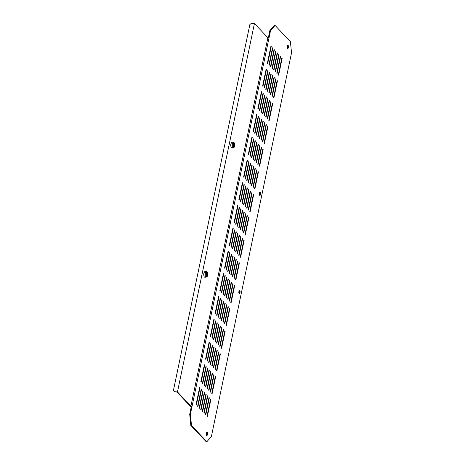 <?xml version="1.0" encoding="UTF-8"?>
<svg xmlns="http://www.w3.org/2000/svg" width="465" height="465" viewBox="0 0 465 465"><rect width="100%" height="100%" fill="white"/><g stroke="black" fill="none" stroke-linecap="round" stroke-linejoin="round"><path stroke-width="0.7" d="M231.779 147.905A2.866 1.058 -85.1 0 1 231.68 147.911A2.866 1.058 -85.1 0 1 230.867 145.092A2.866 1.058 -85.1 0 1 232.076 142.197A2.866 1.058 -85.1 0 1 232.169 142.197A2.866 1.058 -85.1 0 1 232.262 142.214M234.337 146.382L234.395 146.26A2.017 0.744 -85.1 0 1 234.656 145.272L234.668 145.063A2.017 0.744 -85.1 0 1 234.505 144.138L234.447 144.045A2.017 0.744 -85.1 0 1 234.232 144.156A2.017 0.744 -85.1 0 1 234.168 144.156A2.017 0.744 -85.1 0 1 234.029 144.109L233.959 144.226A2.017 0.744 -85.1 0 1 233.703 145.214L233.692 145.423A2.017 0.744 -85.1 0 1 233.849 146.347L233.912 146.44A2.017 0.744 -85.1 0 1 234.191 146.33A2.017 0.744 -85.1 0 1 234.325 146.376L234.337 146.382M204.362 276.995A2.866 1.058 -85.1 0 1 203.926 273.769A2.866 1.058 -85.1 0 1 205.17 271.45L206.448 271.56A2.866 1.058 -85.1 0 0 205.199 273.879A2.866 1.058 -85.1 0 0 205.64 277.105A2.866 1.058 -85.1 0 0 205.96 277.274L204.681 277.163A2.866 1.058 -85.1 0 1 204.362 276.995M203.873 275.483A1.459 0.535 -85.1 0 1 204.083 272.972M207.21 273.193L207.146 273.251A2.017 0.744 -85.1 0 1 206.78 273.961L206.739 274.158A2.017 0.744 -85.1 0 1 206.727 275.251L206.768 275.408A2.017 0.744 -85.1 0 1 206.96 275.524A2.017 0.744 -85.1 0 1 207.123 275.786L207.204 275.751A2.017 0.744 -85.1 0 1 207.57 275.036L207.611 274.844A2.017 0.744 -85.1 0 1 207.623 273.751L207.582 273.594A2.017 0.744 -85.1 0 1 207.221 273.217L207.21 273.193M287.457 48.558A1.703 0.628 -85.1 0 1 287.196 46.639A1.703 0.628 -85.1 0 1 287.934 45.268A1.703 0.628 -85.1 0 1 288.12 45.372A1.703 0.628 -85.1 0 1 288.381 47.285A1.703 0.628 -85.1 0 1 287.643 48.656A1.703 0.628 -85.1 0 1 287.457 48.558M259.662 195.323A1.703 0.628 -85.1 0 1 259.4 193.405A1.703 0.628 -85.1 0 1 260.138 192.033A1.703 0.628 -85.1 0 1 260.33 192.138A1.703 0.628 -85.1 0 1 260.592 194.05A1.703 0.628 -85.1 0 1 259.854 195.422A1.703 0.628 -85.1 0 1 259.662 195.323M239.126 293.63A1.703 0.628 -85.1 0 1 238.865 291.718A1.703 0.628 -85.1 0 1 239.603 290.34A1.703 0.628 -85.1 0 1 239.789 290.445A1.703 0.628 -85.1 0 1 240.05 292.357A1.703 0.628 -85.1 0 1 239.312 293.729A1.703 0.628 -85.1 0 1 239.126 293.63M206.634 435.414A1.703 0.628 -85.1 0 1 206.379 433.502A1.703 0.628 -85.1 0 1 207.117 432.13A1.703 0.628 -85.1 0 1 207.303 432.229A1.703 0.628 -85.1 0 1 207.564 434.141A1.703 0.628 -85.1 0 1 206.826 435.519A1.703 0.628 -85.1 0 1 206.634 435.414M196.375 404.922L199.938 387.857L199.625 387.525L196.061 404.591L196.375 404.922M199.561 387.827L199.938 387.857M197.939 406.584L201.502 389.519L201.188 389.188L197.625 406.253L197.939 406.584M201.13 389.484L201.502 389.519M199.502 408.247L203.071 391.175L202.757 390.844L199.189 407.915L199.502 408.247M202.694 391.146L203.071 391.175M201.066 409.903L204.635 392.838L204.321 392.507L200.758 409.572L201.066 409.903M204.257 392.803L204.635 392.838M202.635 411.566L206.198 394.5L205.885 394.163L202.322 411.234L202.635 411.566M205.821 394.465L206.198 394.5M204.199 413.222L207.762 396.157L207.454 395.825L203.885 412.891L204.199 413.222M207.39 396.128L207.762 396.157M205.763 414.885L209.331 397.819L209.018 397.488L205.449 414.553L205.763 414.885M208.954 397.784L209.331 397.819M207.326 416.547L210.895 399.476L210.581 399.144L207.018 416.216L207.326 416.547M210.517 399.447L210.895 399.476M201.13 382.166L204.693 365.101L204.379 364.769L200.816 381.835L201.13 382.166M204.315 365.066L204.693 365.101M202.694 383.828L206.257 366.763L205.943 366.432L202.38 383.497L202.694 383.828M205.885 366.728L206.257 366.763M204.257 385.491L207.82 368.42L207.512 368.088L203.943 385.154L204.257 385.491M207.448 368.39L207.82 368.42M205.821 387.147L209.39 370.082L209.076 369.751L205.507 386.816L205.821 387.147M209.012 370.047L209.39 370.082M207.39 388.81L210.953 371.738L210.639 371.407L207.076 388.478L207.39 388.81M210.575 371.709L210.953 371.738M208.954 390.466L212.517 373.401L212.203 373.07L208.64 390.135L208.954 390.466M212.145 373.372L212.517 373.401M210.517 392.129L214.086 375.063L213.772 374.732L210.203 391.797L210.517 392.129M213.708 375.028L214.086 375.063M212.081 393.791L215.65 376.72L215.336 376.388L211.773 393.46L212.081 393.791M215.272 376.691L215.65 376.72M205.879 359.41L209.448 342.345L209.134 342.013L205.571 359.079L205.879 359.41M209.07 342.31L209.448 342.345M207.448 361.073L211.011 344.007L210.697 343.67L207.134 360.741L207.448 361.073M210.639 343.972L211.011 344.007M209.012 362.729L212.575 345.664L212.267 345.332L208.698 362.398L209.012 362.729M212.203 345.635L212.575 345.664M210.575 364.391L214.144 347.326L213.83 346.995L210.261 364.06L210.575 364.391M213.766 347.291L214.144 347.326M212.139 366.054L215.708 348.983L215.394 348.651L211.831 365.723L212.139 366.054M215.33 348.953L215.708 348.983M213.708 367.71L217.271 350.645L216.957 350.314L213.394 367.379L213.708 367.71M216.899 350.61L217.271 350.645M215.272 369.373L218.835 352.307L218.527 351.97L214.958 369.041L215.272 369.373M218.463 352.272L218.835 352.307M216.835 371.035L220.404 353.964L220.09 353.632L216.521 370.698L216.835 371.035M220.026 353.935L220.404 353.964M210.633 336.654L214.202 319.589L213.888 319.257L210.325 336.323L210.633 336.654M213.824 319.554L214.202 319.589M212.203 338.317L215.766 321.245L215.452 320.914L211.889 337.985L212.203 338.317M215.388 321.216L215.766 321.245M213.766 339.973L217.329 322.908L217.016 322.576L213.452 339.642L213.766 339.973M216.957 322.879L217.329 322.908M215.33 341.636L218.899 324.57L218.585 324.239L215.016 341.304L215.33 341.636M218.521 324.535L218.899 324.57M216.893 343.298L220.462 326.227L220.148 325.895L216.585 342.961L216.893 343.298M220.085 326.198L220.462 326.227M218.463 344.954L222.026 327.889L221.712 327.558L218.149 344.623L218.463 344.954M221.648 327.854L222.026 327.889M220.026 346.617L223.589 329.551L223.276 329.214L219.713 346.286L220.026 346.617M223.217 329.516L223.589 329.551M221.59 348.273L225.159 331.208L224.845 330.877L221.276 347.942L221.59 348.273M224.781 331.179L225.159 331.208M215.388 313.898L218.957 296.833L218.643 296.501L215.074 313.567L215.388 313.898M218.579 296.798L218.957 296.833M216.957 315.561L220.52 298.489L220.207 298.158L216.644 315.229L216.957 315.561M220.143 298.46L220.52 298.489M218.521 317.217L222.084 300.152L221.77 299.82L218.207 316.886L218.521 317.217M221.712 300.117L222.084 300.152M220.085 318.88L223.648 301.814L223.34 301.477L219.771 318.548L220.085 318.88M223.276 301.779L223.648 301.814M221.648 320.542L225.217 303.471L224.903 303.139L221.334 320.205L221.648 320.542M224.839 303.442L225.217 303.471M223.217 322.199L226.781 305.133L226.467 304.802L222.904 321.867L223.217 322.199M226.403 305.098L226.781 305.133M224.781 323.861L228.344 306.79L228.03 306.458L224.467 323.53L224.781 323.861M227.972 306.761L228.344 306.79M226.345 325.517L229.908 308.452L229.6 308.121L226.031 325.186L226.345 325.517M229.536 308.423L229.908 308.452M220.143 291.142L223.712 274.077L223.398 273.745L219.829 290.811L220.143 291.142M223.334 274.042L223.712 274.077M221.706 292.805L225.275 275.733L224.961 275.402L221.398 292.468L221.706 292.805M224.897 275.704L225.275 275.733M223.276 294.461L226.839 277.396L226.525 277.064L222.962 294.13L223.276 294.461M226.461 277.361L226.839 277.396M224.839 296.124L228.402 279.052L228.094 278.721L224.525 295.792L224.839 296.124M228.03 279.023L228.402 279.052M226.403 297.78L229.972 280.715L229.658 280.383L226.089 297.449L226.403 297.78M229.594 280.686L229.972 280.715M227.966 299.443L231.535 282.377L231.221 282.046L227.658 299.111L227.966 299.443M231.157 282.342L231.535 282.377M229.536 301.105L233.099 284.034L232.785 283.702L229.222 300.774L229.536 301.105M232.727 284.005L233.099 284.034M231.099 302.762L234.662 285.696L234.354 285.365L230.785 302.43L231.099 302.762M234.29 285.661L234.662 285.696M224.897 268.386L228.466 251.321L228.152 250.984L224.583 268.055L224.897 268.386M228.088 251.286L228.466 251.321M226.461 270.043L230.03 252.977L229.716 252.646L226.147 269.712L226.461 270.043M229.652 252.948L230.03 252.977M228.03 271.705L231.593 254.64L231.279 254.309L227.716 271.374L228.03 271.705M231.215 254.605L231.593 254.64M229.594 273.368L233.157 256.296L232.843 255.965L229.28 273.036L229.594 273.368M232.785 256.267L233.157 256.296M231.157 275.024L234.726 257.959L234.412 257.627L230.843 274.693L231.157 275.024M234.348 257.924L234.726 257.959M232.721 276.687L236.29 259.621L235.976 259.29L232.413 276.355L232.721 276.687M235.912 259.586L236.29 259.621M234.29 278.349L237.853 261.278L237.539 260.946L233.976 278.012L234.29 278.349M237.476 261.249L237.853 261.278M235.854 280.006L239.417 262.94L239.103 262.609L235.54 279.674L235.854 280.006M239.045 262.905L239.417 262.94M229.652 245.63L233.215 228.559L232.907 228.228L229.338 245.299L229.652 245.63M232.843 228.53L233.215 228.559M231.215 247.287L234.784 230.222L234.47 229.89L230.902 246.956L231.215 247.287M234.406 230.192L234.784 230.222M232.779 248.949L236.348 231.884L236.034 231.553L232.471 248.618L232.779 248.949M235.97 231.849L236.348 231.884M234.348 250.612L237.911 233.54L237.598 233.209L234.035 250.28L234.348 250.612M237.539 233.511L237.911 233.54M235.912 252.268L239.475 235.203L239.167 234.871L235.598 251.937L235.912 252.268M239.103 235.168L239.475 235.203M237.476 253.931L241.044 236.865L240.731 236.528L237.162 253.599L237.476 253.931M240.667 236.83L241.044 236.865M239.045 255.587L242.608 238.522L242.294 238.19L238.731 255.256L239.045 255.587M242.23 238.493L242.608 238.522M240.608 257.25L244.172 240.184L243.858 239.853L240.295 256.918L240.608 257.25M243.8 240.149L244.172 240.184M234.406 222.875L237.97 205.803L237.656 205.472L234.093 222.543L234.406 222.875M237.598 205.774L237.97 205.803M235.97 224.531L239.539 207.466L239.225 207.134L235.656 224.2L235.97 224.531M239.161 207.431L239.539 207.466M237.534 226.193L241.103 209.128L240.789 208.791L237.226 225.862L237.534 226.193M240.725 209.093L241.103 209.128M239.103 227.856L242.666 210.785L242.352 210.453L238.789 227.519L239.103 227.856M242.288 210.755L242.666 210.785M240.667 229.512L244.23 212.447L243.916 212.116L240.353 229.181L240.667 229.512M243.858 212.412L244.23 212.447M242.23 231.175L245.799 214.103L245.485 213.772L241.916 230.843L242.23 231.175M245.421 214.074L245.799 214.103M243.794 232.831L247.363 215.766L247.049 215.435L243.486 232.5L243.794 232.831M246.985 215.737L247.363 215.766M245.363 234.494L248.926 217.428L248.612 217.097L245.049 234.162L245.363 234.494M248.548 217.393L248.926 217.428M239.161 200.119L242.724 183.047L242.41 182.716L238.847 199.781L239.161 200.119M242.352 183.018L242.724 183.047M240.725 201.775L244.288 184.71L243.98 184.378L240.411 201.444L240.725 201.775M243.916 184.675L244.288 184.71M242.288 203.438L245.857 186.372L245.543 186.035L241.974 203.106L242.288 203.438M245.479 186.337L245.857 186.372M243.858 205.094L247.421 188.029L247.107 187.697L243.544 204.763L243.858 205.094M247.043 188L247.421 188.029M245.421 206.756L248.984 189.691L248.67 189.36L245.107 206.425L245.421 206.756M248.612 189.656L248.984 189.691M246.985 208.419L250.554 191.347L250.24 191.016L246.671 208.088L246.985 208.419M250.176 191.318L250.554 191.347M248.548 210.075L252.117 193.01L251.803 192.679L248.234 209.744L248.548 210.075M251.739 192.975L252.117 193.01M250.118 211.738L253.681 194.672L253.367 194.335L249.804 211.406L250.118 211.738M253.303 194.637L253.681 194.672M243.916 177.363L247.479 160.291L247.165 159.96L243.602 177.026L243.916 177.363M247.101 160.262L247.479 160.291M245.479 179.019L249.042 161.954L248.734 161.622L245.165 178.688L245.479 179.019M248.67 161.919L249.042 161.954M247.043 180.682L250.612 163.61L250.298 163.279L246.729 180.35L247.043 180.682M250.234 163.581L250.612 163.61M248.606 182.338L252.175 165.273L251.861 164.941L248.298 182.007L248.606 182.338M251.798 165.244L252.175 165.273M250.176 184.001L253.739 166.935L253.425 166.604L249.862 183.669L250.176 184.001M253.367 166.9L253.739 166.935M251.739 185.663L255.302 168.592L254.994 168.26L251.426 185.326L251.739 185.663M254.93 168.562L255.302 168.592M253.303 187.319L256.872 170.254L256.558 169.923L252.989 186.988L253.303 187.319M256.494 170.219L256.872 170.254M254.867 188.982L258.435 171.911L258.122 171.579L254.558 188.651L254.867 188.982M258.058 171.881L258.435 171.911M248.67 154.601L252.233 137.535L251.92 137.204L248.357 154.27L248.67 154.601M251.856 137.506L252.233 137.535M250.234 156.263L253.797 139.198L253.483 138.866L249.92 155.932L250.234 156.263M253.425 139.163L253.797 139.198M251.798 157.926L255.366 140.854L255.053 140.523L251.484 157.594L251.798 157.926M254.989 140.825L255.366 140.854M253.361 159.582L256.93 142.517L256.616 142.185L253.053 159.251L253.361 159.582M256.552 142.482L256.93 142.517M254.93 161.245L258.494 144.179L258.18 143.842L254.617 160.913L254.93 161.245M258.116 144.144L258.494 144.179M256.494 162.901L260.057 145.836L259.743 145.504L256.18 162.57L256.494 162.901M259.685 145.807L260.057 145.836M258.058 164.564L261.626 147.498L261.313 147.167L257.744 164.232L258.058 164.564M261.249 147.463L261.626 147.498M259.621 166.226L263.19 149.155L262.876 148.823L259.313 165.895L259.621 166.226M262.812 149.126L263.19 149.155M253.425 131.845L256.988 114.779L256.674 114.448L253.111 131.514L253.425 131.845M256.61 114.745L256.988 114.779M254.989 133.507L258.552 116.442L258.238 116.105L254.675 133.176L254.989 133.507M258.18 116.407L258.552 116.442M256.552 135.17L260.115 118.098L259.807 117.767L256.238 134.833L256.552 135.17M259.743 118.069L260.115 118.098M258.116 136.826L261.685 119.761L261.371 119.429L257.802 136.495L258.116 136.826M261.307 119.726L261.685 119.761M259.685 138.489L263.248 121.417L262.934 121.086L259.371 138.157L259.685 138.489M262.87 121.388L263.248 121.417M261.249 140.145L264.812 123.08L264.498 122.748L260.935 139.814L261.249 140.145M264.44 123.051L264.812 123.08M262.812 141.808L266.375 124.742L266.067 124.411L262.498 141.476L262.812 141.808M266.003 124.707L266.375 124.742M264.376 143.47L267.945 126.399L267.631 126.067L264.062 143.139L264.376 143.47M267.567 126.37L267.945 126.399M258.174 109.089L261.743 92.023L261.429 91.692L257.866 108.758L258.174 109.089M261.365 91.989L261.743 92.023M259.743 110.751L263.306 93.686L262.992 93.349L259.429 110.42L259.743 110.751M262.928 93.651L263.306 93.686M261.307 112.408L264.87 95.342L264.562 95.011L260.993 112.077L261.307 112.408M264.498 95.313L264.87 95.342M262.87 114.07L266.439 97.005L266.125 96.674L262.556 113.739L262.87 114.07M266.061 96.97L266.439 97.005M264.434 115.733L268.003 98.661L267.689 98.33L264.126 115.401L264.434 115.733M267.625 98.632L268.003 98.661M266.003 117.389L269.566 100.324L269.252 99.992L265.689 117.058L266.003 117.389M269.189 100.289L269.566 100.324M267.567 119.052L271.13 101.986L270.822 101.649L267.253 118.72L267.567 119.052M270.758 101.951L271.13 101.986M269.13 120.714L272.699 103.643L272.385 103.311L268.817 120.377L269.13 120.714M272.321 103.614L272.699 103.643M262.928 86.333L266.497 69.268L266.183 68.936L262.615 86.002L262.928 86.333M266.12 69.233L266.497 69.268M264.498 87.995L268.061 70.924L267.747 70.593L264.184 87.664L264.498 87.995M267.683 70.895L268.061 70.924M266.061 89.652L269.624 72.587L269.311 72.255L265.748 89.321L266.061 89.652M269.252 72.557L269.624 72.587M267.625 91.314L271.194 74.249L270.88 73.918L267.311 90.983L267.625 91.314M270.816 74.214L271.194 74.249M269.189 92.977L272.757 75.905L272.444 75.574L268.875 92.64L269.189 92.977M272.38 75.876L272.757 75.905M270.758 94.633L274.321 77.568L274.007 77.237L270.444 94.302L270.758 94.633M273.943 77.533L274.321 77.568M272.321 96.296L275.885 79.23L275.571 78.893L272.008 95.964L272.321 96.296M275.513 79.195L275.885 79.23M273.885 97.952L277.454 80.887L277.14 80.555L273.571 97.621L273.885 97.952M277.076 80.858L277.454 80.887M267.683 63.577L271.252 46.512L270.938 46.18L267.369 63.246L267.683 63.577M270.874 46.477L271.252 46.512M269.247 65.24L272.816 48.168L272.502 47.837L268.939 64.908L269.247 65.24M272.438 48.139L272.816 48.168M270.816 66.896L274.379 49.831L274.065 49.499L270.502 66.565L270.816 66.896M274.007 49.796L274.379 49.831M272.38 68.558L275.943 51.493L275.635 51.156L272.066 68.227L272.38 68.558M275.571 51.458L275.943 51.493M273.943 70.221L277.512 53.15L277.198 52.818L273.629 69.884L273.943 70.221M277.134 53.12L277.512 53.15M275.513 71.877L279.076 54.812L278.762 54.481L275.199 71.546L275.513 71.877M278.698 54.777L279.076 54.812M268.328 37.909L269.863 30.556L274.391 25.348L275.071 25.406L290.422 41.693L291.526 52.87L211.372 436.548L206.844 441.75L206.169 441.692L190.819 425.411L189.708 414.228L191.301 406.608L191.981 406.66L270.537 30.614L269.863 30.556M270.537 30.614L275.071 25.406M206.844 441.75L191.493 425.469L190.388 414.286L189.708 414.228M190.388 414.286L191.981 406.66M191.493 425.469L190.819 425.411M277.076 73.54L280.639 56.468L280.325 56.137L276.762 73.208L277.076 73.54M278.64 75.196L282.203 58.131L281.895 57.8L278.326 74.865L278.64 75.196M287.573 45.506A1.703 0.628 -85.1 0 1 287.329 48.36M259.778 192.272A1.703 0.628 -85.1 0 1 259.534 195.126M239.243 290.584A1.703 0.628 -85.1 0 1 238.998 293.432M206.751 432.369A1.703 0.628 -85.1 0 1 206.512 435.217M191.301 406.608L190.33 406.23L177.026 392.117L174.538 391.675L177.467 391.925L254.436 23.5L267.875 37.758L190.906 406.183L191.818 406.491M267.875 37.758L268.787 38.066M177.467 391.925L190.906 406.183M230.873 146.225A1.459 0.535 -85.1 0 1 231.088 143.72M174.538 391.675L173.474 390.199L249.874 24.5L251.507 23.25L254.436 23.5M281.831 58.102L282.203 58.131M280.267 56.439L280.639 56.468M234.255 143.732A1.523 0.564 -85.1 0 1 234.744 145.156A1.523 0.564 -85.1 0 1 234.098 146.76A1.523 0.564 -85.1 0 1 233.61 145.33A1.523 0.564 -85.1 0 1 234.255 143.732M234.197 143.389A1.86 0.686 -85.1 0 1 234.726 144.08A1.86 0.686 -85.1 0 1 234.517 146.481A1.86 0.686 -85.1 0 1 234.005 147.085A1.86 0.686 -85.1 0 1 233.407 145.347A1.86 0.686 -85.1 0 1 234.197 143.389M233.058 148.015A2.866 1.058 -85.1 0 1 232.959 148.015A2.866 1.058 -85.1 0 1 232.145 145.202A2.866 1.058 -85.1 0 1 233.354 142.307A2.866 1.058 -85.1 0 1 233.447 142.302L232.169 142.197M234.633 143.673L234.36 146.87A2.476 0.913 -85.1 0 1 233.674 147.672A2.476 0.913 -85.1 0 1 232.878 145.359A2.476 0.913 -85.1 0 1 233.93 142.749A2.476 0.913 -85.1 0 1 234.633 143.673L233.447 142.302M233.843 146.213L234.395 146.26M206.879 275.925A1.523 0.564 -85.1 0 1 206.687 273.984A1.523 0.564 -85.1 0 1 207.471 273.071A1.523 0.564 -85.1 0 1 207.663 275.018A1.523 0.564 -85.1 0 1 206.879 275.925M206.733 276.239A1.86 0.686 -85.1 0 1 206.501 273.862A1.86 0.686 -85.1 0 1 207.46 272.752A1.86 0.686 -85.1 0 1 207.721 273.339A1.86 0.686 -85.1 0 1 207.518 275.739A1.86 0.686 -85.1 0 1 206.733 276.239M206.321 276.785A2.476 0.913 -85.1 0 1 206.001 273.629A2.476 0.913 -85.1 0 1 207.285 272.147A2.476 0.913 -85.1 0 1 207.628 272.926L207.355 276.129A2.476 0.913 -85.1 0 1 206.321 276.785M207.035 273.548L207.582 273.594M206.751 274.966L207.57 275.036M206.762 274.769L207.611 274.844M206.96 273.693L207.623 273.751M233.709 145.19L234.656 145.272M233.785 144.987L234.668 145.063M234.36 146.87L233.209 148.01L231.68 147.911M207.628 272.926L207.146 271.915L206.448 271.56M207.355 276.129L205.96 277.274M233.843 146.301L234.191 146.33"/></g></svg>
